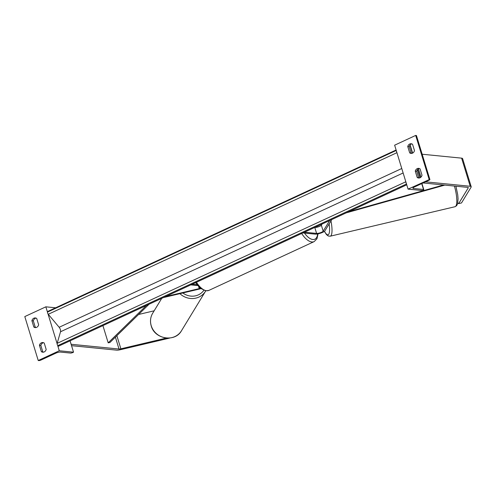 <?xml version="1.0" encoding="UTF-8"?>
<svg xmlns="http://www.w3.org/2000/svg" width="496" height="496" viewBox="0 0 496 496"><rect width="100%" height="100%" fill="white"/><g stroke="black" fill="none" stroke-linecap="round" stroke-linejoin="round"><path stroke-width="0.74" d="M304.451 232.215L316.603 233.418A3.788 0.911 163 0 0 320.342 232.748A3.788 0.911 163 0 0 323.175 231.186L329.66 220.534M314.749 227.441L314.774 227.441A3.788 0.911 163 0 0 318.513 226.771A3.788 0.911 163 0 0 321.352 225.209L322.047 224.056M302.951 232.909L315.103 234.118A5.679 1.364 163 0 0 320.707 233.108A5.679 1.364 163 0 0 324.961 230.764L331.626 219.802A3.788 0.911 163 0 0 331.694 219.592M457.783 203.025L458.651 203.62L461.503 202.951L471.113 187.159A6.057 1.457 163 0 0 471.2 186.732A6.057 1.457 163 0 0 470.214 186.273L425.531 181.834M458.651 203.62L468.261 187.829A3.032 0.725 163 0 0 468.305 187.618A3.032 0.725 163 0 0 467.809 187.389L423.125 182.95M471.2 186.732L462.601 158.608A6.057 1.457 163 0 0 461.621 158.15L422.164 154.231M420.961 177.115L418.444 168.876M409.684 152.855L407.749 146.531A3.788 3.187 95.7 0 1 411.172 143.753A3.788 3.187 95.7 0 1 412.56 144.299L414.495 150.629A3.788 3.187 -84.3 0 1 412.517 153.146A3.788 3.187 -84.3 0 1 411.072 153.4A3.788 3.187 -84.3 0 1 409.684 152.855L411.11 152.997A3.788 3.187 95.7 0 0 411.792 153.376M417.204 177.463A3.788 3.187 -84.3 0 0 418.593 178.008A3.788 3.187 -84.3 0 0 420.044 177.754A3.788 3.187 -84.3 0 0 422.015 175.237L420.081 168.907A3.788 3.187 95.7 0 0 418.698 168.361A3.788 3.187 95.7 0 0 415.27 171.139L417.204 177.463L418.63 177.605L416.696 171.281A3.788 3.187 -84.3 0 1 419.399 168.528M419.318 177.983A3.788 3.187 95.7 0 1 418.63 177.605M429.121 179.372L415.685 135.427L394.636 145.185L408.072 189.125L422.319 190.538L423.076 190.191A1.705 0.409 163 0 0 423.789 189.602A1.705 0.409 163 0 0 423.51 189.472L413.435 188.474A3.41 0.818 -17 0 1 412.877 188.213A3.41 0.818 -17 0 1 414.309 187.035L429.189 180.141A1.705 0.409 163 0 0 429.902 179.552A1.705 0.409 163 0 0 429.629 179.422L408.072 189.125M411.878 143.921A3.788 3.187 -84.3 0 0 409.175 146.673L411.11 152.997M429.902 179.552L416.466 135.606A1.705 0.409 163 0 0 416.194 135.476L415.685 135.427M412.622 153.097L410.353 145.663A1.705 0.409 163 0 0 410.074 145.533L409.677 145.489M415.27 171.139L416.696 171.281M407.749 146.531L409.175 146.673M321.991 224.155L321.675 224.229M166.433 338.061L120.881 348.818A3.032 0.725 -17 0 1 119.021 349.035L71.114 344.274L70.066 340.839L73.532 352.185L72.782 352.532A1.705 0.409 -17 0 1 70.513 353.065L60.431 352.067A3.41 0.818 163 0 0 55.899 353.14L41.013 360.034A1.705 0.409 -17 0 1 38.744 360.573L38.235 360.524L24.8 316.578L45.849 306.826L55.633 307.799M169.892 338.018L120.33 349.723A6.057 1.457 -17 0 1 116.616 350.145L71.542 345.669M154.157 310.806L138.57 314.489M33.833 327.044L31.899 320.714A3.788 3.187 -84.3 0 1 35.328 317.942A3.788 3.187 -84.3 0 1 36.71 318.482L38.645 324.812A3.788 3.187 95.7 0 1 36.667 327.335A3.788 3.187 95.7 0 1 35.222 327.583A3.788 3.187 95.7 0 1 33.833 327.044L35.259 327.18A3.788 3.187 -84.3 0 0 35.941 327.558M41.36 351.652L39.426 345.321A3.788 3.187 -84.3 0 1 42.848 342.55A3.788 3.187 -84.3 0 1 44.237 343.089L46.171 349.42A3.788 3.187 95.7 0 1 44.194 351.943A3.788 3.187 95.7 0 1 42.743 352.191A3.788 3.187 95.7 0 1 41.36 351.652L42.78 351.788A3.788 3.187 -84.3 0 0 43.468 352.166M38.235 360.524L59.284 350.765L57.592 345.235M57.114 343.678L48.013 313.912M47.542 312.356L45.849 306.826M31.899 320.714L33.325 320.856A3.788 3.187 95.7 0 1 36.028 318.11M33.325 320.856L35.259 327.18M42.78 351.788L40.846 345.464A3.788 3.187 95.7 0 1 43.549 342.717M59.284 350.765L73.532 352.185M39.426 345.321L40.846 345.464M200.415 288.294A3.788 0.911 -17 0 1 199.256 288.616L165.59 296.565M190.799 284.884L197.699 285.572M192.299 284.189L196.962 284.654M200.843 288.635A5.679 1.364 -17 0 1 198.908 289.18L164.281 297.358A3.788 0.911 -17 0 1 163.556 297.507M443.56 184.983L348.787 211.668M444.8 185.107L346.177 212.877M149.073 304.222L109.889 342.525L108.19 342.841L146.463 305.431M108.19 342.841L102.92 325.612M396.112 150.003L47.752 311.445L47.585 312.034A1.705 0.825 -114.9 0 0 48.267 314.272L59.154 327.279A3.41 1.649 65.1 0 1 60.524 331.756L57.158 343.35A1.705 0.825 -114.9 0 0 57.846 345.588L58.392 346.245L406.751 184.803M406.379 183.594A1.705 0.825 -114.9 0 1 405.902 182.032M396.806 152.272A1.705 0.825 -114.9 0 1 396.329 150.716M323.175 231.186L321.352 225.209M316.603 233.418L314.774 227.441M470.214 186.273L461.621 158.15M468.261 187.829L468.15 187.469M429.629 179.422L416.194 135.476M423.51 189.472L421.718 183.601M419.938 177.804L417.471 169.719M412.418 153.196L410.074 145.533M413.435 188.474L413.193 187.693M196.453 282.267A16.852 8.153 65.1 0 0 206.609 290.737A16.852 8.153 65.1 0 0 208.909 290.383L314.148 241.608A16.852 8.153 -114.9 0 1 311.841 241.961A16.852 8.153 -114.9 0 1 301.692 233.492M304.501 233.064A14.961 7.235 65.1 0 0 312.809 239.506A14.961 7.235 65.1 0 0 317.614 233.92M316.839 227.236A14.961 7.235 65.1 0 0 316.646 226.56M455.929 186.211L457.727 194.779L458.062 198.815L457.61 203.757L456.636 205.697L455.018 206.72A16.852 4.259 -103.3 0 0 454.423 186.062M324.465 231.279A14.961 3.782 -103.3 0 0 329.127 223.913M330.95 220.918A16.852 4.259 76.7 0 1 330.218 236.201L328.315 236.015L326.535 234.67L324.372 231.353M119.021 349.035L115.388 337.15M120.881 348.818L116.87 335.705M152.706 313.193C150.406 317.13 149.91 321.346 151.206 325.835C154.535 339.196 175.1 342.6 181.499 330.714A16.852 15.791 -148.7 0 1 165.236 337.807A16.852 15.791 -148.7 0 1 151.23 325.705A16.852 15.791 -148.7 0 1 152.706 313.193L161.733 298.356M179.924 293.663A16.852 15.791 31.3 0 0 205.53 291.22L181.499 330.714M203.813 290.352A14.961 14.018 -148.7 0 1 182.857 292.969M199.256 288.616L198.648 286.645M47.585 312.034L396.248 150.449M57.846 345.588L406.503 184.004M57.158 343.35L405.821 181.772M60.524 331.756L403.136 172.974M59.154 327.279L401.766 168.504M48.267 314.272L396.93 152.687M423.789 189.602L421.922 183.508M420.149 177.704L417.644 169.514M314.148 241.608L316.969 238.768L318.048 233.839M317.093 227.18L316.882 226.455M208.909 290.383L205.883 290.861L200.465 288.337L195.579 282.67M455.018 206.72L330.218 236.201M321.743 224.558L321.65 224.242M205.747 290.848L205.53 291.22"/></g></svg>
